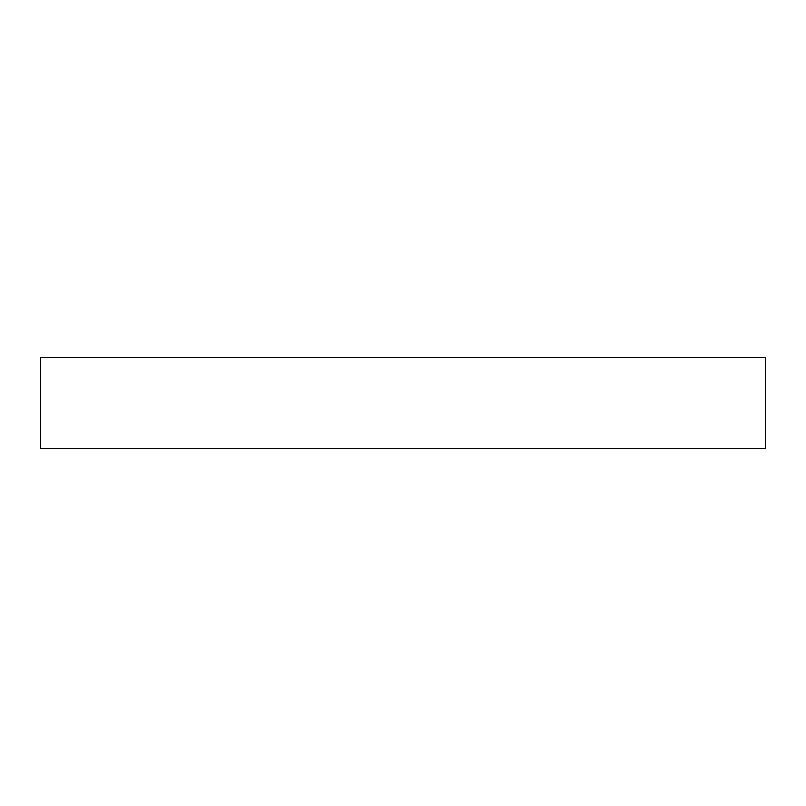 <?xml version="1.0" encoding="UTF-8"?>
<svg xmlns="http://www.w3.org/2000/svg" width="806" height="806" viewBox="0 0 806 806"><rect width="100%" height="100%" fill="white"/><g stroke="black" fill="none" stroke-linecap="round" stroke-linejoin="round"><path stroke-width="1.21" d="M40.3 357.31L40.3 448.69L765.7 448.69L765.7 357.31L40.3 357.31"/></g></svg>
